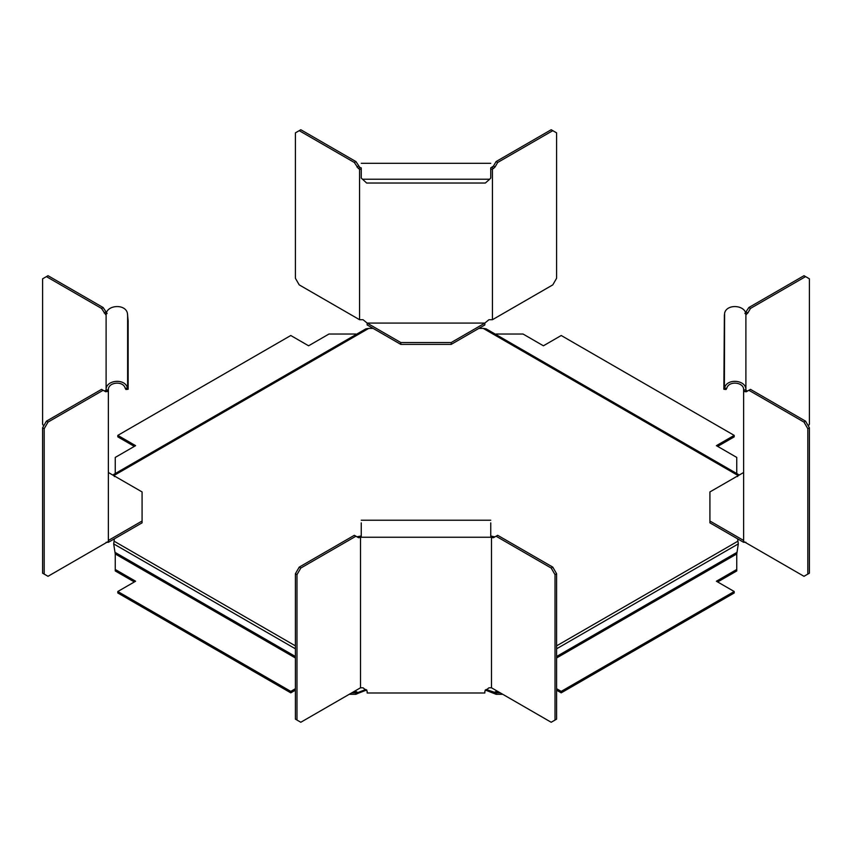 <?xml version="1.0" encoding="UTF-8"?>
<svg xmlns="http://www.w3.org/2000/svg" width="852" height="852" viewBox="0 0 852 852"><rect width="100%" height="100%" fill="white"/><g stroke="black" fill="none" stroke-linecap="round" stroke-linejoin="round"><path stroke-width="1.28" d="M103.135 390.269L48.01 422.091L44.187 428.705L44.187 574.099L42.6 573.183L42.6 427.779L46.413 421.176L101.537 389.353L105.754 391.782L108.364 390.919L108.364 389.95L106.106 389.95L106.106 315.176L106.106 390.386L104.157 390.866M127.619 314.729L127.619 388.256L125.201 388.278L127.619 388.256L128.141 389.268L128.141 320.725L127.385 313.067C125.063 303.184 105.467 305.123 106.106 315.176L105.51 314.399L107.096 313.483L103.135 307.519L48.01 275.697L42.6 278.817L42.6 424.221L43.633 426M108.364 540.434L108.428 542.277L106.106 542.277M108.364 472.498L142.082 491.934L142.082 522.84L108.428 542.277M108.428 540.434L142.082 521.009M108.364 390.919L108.364 541.457L48.01 576.303L44.187 574.099M46.413 421.176L48.01 422.091M42.6 427.779L44.187 428.705M103.135 307.519L101.537 308.435L46.413 276.612M101.537 308.435L105.51 314.399M125.201 388.278C123.359 380.45 107.853 381.994 108.364 389.95M127.385 387.841C125.063 377.947 105.467 379.896 106.106 389.95M128.141 389.268L125.915 389.492L125.382 388.48M362.324 179.218L489.676 179.218L485.363 183.031L366.637 183.031L361.248 178.047L361.248 167.876L359.895 167.535L358.309 168.451L354.336 162.487L299.212 130.665L295.399 132.859L295.399 278.263L299.212 284.877L359.565 319.713L363.048 319.713L367.159 323.078L367.159 324.953L400.813 344.389L400.813 342.547L451.187 342.547L451.187 344.389L400.813 344.389M489.676 179.218L490.752 178.047L490.752 167.876L493.446 166.108L496.066 161.571L551.191 129.738L556.601 132.859L556.601 278.263L552.788 284.877L492.435 319.713L492.435 169.175L490.752 169.175M492.435 319.713L488.952 319.713L484.841 323.078L484.841 324.953L451.187 344.389M367.159 323.121L400.813 342.547M484.841 323.121L451.187 342.547M484.841 323.078L367.159 323.078M496.066 161.571L497.664 162.487L495.044 167.024L492.435 169.175M497.664 162.487L552.788 130.665M354.336 162.487L355.934 161.571L300.809 129.738L299.212 130.665M355.934 161.571L359.895 167.535M358.309 168.451L359.565 169.175L359.565 319.713M359.565 169.175L361.248 169.175M726.618 388.48L726.085 389.492L723.859 389.268L724.381 388.256L726.799 388.278L724.381 388.256L724.615 313.067C726.937 303.184 746.533 305.123 745.894 315.176L745.894 389.95L745.894 314.75L747.843 312.982L750.463 308.435L805.587 276.612L809.4 278.817L809.4 424.221L808.367 426M743.636 389.95L745.894 389.95L746.49 390.727L744.904 391.643L746.245 391.782L748.865 390.269L803.99 422.091L807.813 428.705L807.813 574.099L803.99 576.303L743.636 541.457L743.636 389.95C744.147 381.994 728.641 380.45 726.799 388.278M743.636 472.498L709.918 491.934L709.918 522.84L743.572 542.277L745.894 542.277M743.636 540.434L743.572 542.277M743.572 540.434L709.918 521.009M750.463 308.435L748.865 307.519L744.904 313.483L746.49 314.399M748.865 307.519L803.99 275.697L805.587 276.612M748.865 390.269L750.463 389.353L805.587 421.176L809.4 427.779L809.4 573.183L807.813 574.099M809.4 427.779L807.813 428.705M805.587 421.176L803.99 422.091M747.843 390.866L746.49 390.727M745.894 389.95C746.533 379.896 726.937 377.947 724.615 387.841M723.859 389.268L724.381 314.729M744.904 391.643L743.636 390.919M361.248 522.862L361.248 537.25L491.498 537.25L491.498 687.798L488.952 687.798L484.841 691.153L484.841 692.995L367.159 692.995L367.159 691.153L363.048 687.798L360.502 687.798L360.502 537.25L358.554 537.729L355.934 536.217L300.809 568.05L296.986 574.653L296.986 720.057L300.809 722.262L360.502 687.798M361.248 537.25L360.502 537.25M356.956 536.813L361.248 535.951M355.934 536.217L354.336 535.301L299.212 567.123L295.399 573.737L295.399 719.141L296.986 720.057M300.809 568.05L299.212 567.123M296.986 574.653L295.399 573.737M555.014 720.057L556.601 719.141L556.601 573.737L555.014 574.653L555.014 720.057L551.191 722.262L491.498 687.798M552.788 567.123L497.664 535.301L496.066 536.217L551.191 568.05L552.788 567.123L556.601 573.737M551.191 568.05L555.014 574.653M496.066 536.217L493.446 537.729L492.105 537.601L493.691 536.675L495.044 536.813M490.752 537.25L490.752 522.862M491.498 537.25L492.105 537.601M493.691 536.675L490.752 535.951M502.808 694.327L496.173 694.327L485.225 690.003M737.63 538.837L738.322 543.885L736.746 554.109M486.13 689.492L496.173 692.857L496.173 694.327M556.601 657.968L736.746 553.96L736.746 570.947L717.661 581.969M736.746 569.477L716.394 581.234L734.2 591.512L734.2 592.981L561.212 692.846L556.601 690.184M500.262 692.857L496.173 692.857L498.218 691.675M734.2 591.512L561.212 691.377L556.601 688.714M561.212 692.846L561.212 691.377M496.95 690.94L493.276 693.059M368.767 328.393L365.87 328.851L113.678 474.447L114.37 475.267L368.767 328.393L373.112 328.393M115.052 473.659L357.819 333.494M355.827 334.037L328.947 334.037L308.594 345.795L290.788 335.507L117.8 435.383L117.8 436.852L134.339 446.395M117.8 435.383L135.606 445.66L115.254 457.417L115.254 472.935M114.573 476.012L113.678 474.447M355.827 694.327L355.827 692.857L357.819 692.538L358.724 693.059L355.827 694.327L349.192 694.327M115.254 554.109L113.678 543.885L114.37 538.837M358.724 693.059L366.775 690.003M365.87 689.492L357.819 692.538L355.05 690.94M295.399 690.184L290.788 692.846L117.8 592.981L117.8 591.512L135.606 581.234L115.254 569.477L115.254 553.96L295.399 657.968M134.339 581.969L115.254 570.947L115.254 569.477M295.399 688.714L290.788 691.377L117.8 591.512M353.782 691.675L355.827 692.857L351.738 692.857M290.788 692.846L290.788 691.377M738.322 474.447L486.13 328.851L483.233 328.393L737.63 475.267L738.322 474.447L737.427 476.012M494.181 333.494L736.948 473.659M717.661 446.395L734.2 436.852L734.2 435.383L561.212 335.507L543.406 345.795L523.053 334.037L496.173 334.037M736.746 472.935L736.746 457.417L716.394 445.66L734.2 435.383M478.888 328.393L483.233 328.393M114.37 475.938L114.37 475.267M737.63 475.267L737.63 475.938M105.51 390.727L107.096 391.643M104.157 312.982L105.754 312.056M492.105 167.535L493.691 168.451M493.446 166.108L495.044 167.024M358.554 166.108L356.956 167.024M747.843 312.982L746.245 312.056M359.895 537.601L358.309 536.675M737.63 541.35L556.601 645.859M556.601 648.798L738.322 543.885M556.601 656.498L736.948 552.373M295.399 645.859L114.37 541.35M113.678 543.885L295.399 648.798M115.052 552.373L295.399 656.498M361.248 163.318L490.752 163.318M490.752 520.231L361.248 520.231M114.072 475.139L114.37 476.587M737.63 476.587L737.928 475.139"/></g></svg>
